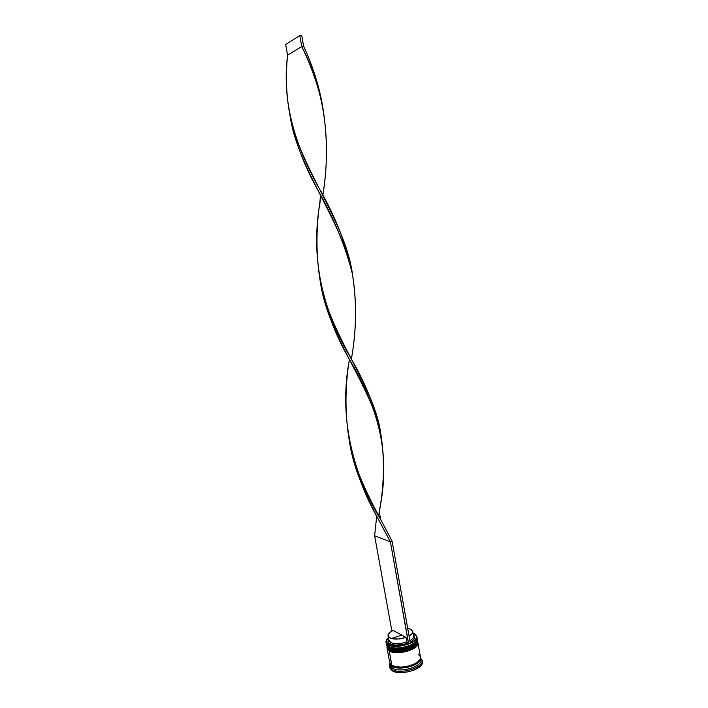 <?xml version="1.0" encoding="UTF-8"?>
<svg xmlns="http://www.w3.org/2000/svg" width="708" height="708" viewBox="0 0 708 708"><rect width="100%" height="100%" fill="white"/><g stroke="black" fill="none" stroke-linecap="round" stroke-linejoin="round"><path stroke-width="1.06" d="M415.782 641.643C410.693 648.723 389.904 649.572 389.002 646.687L388.595 647.448C390.595 649.174 395.825 649.466 404.277 648.324C413.384 645.678 417.72 642.678 417.304 639.324C419.331 645.714 395.922 652.395 388.595 647.448L388.63 647.625C395.958 652.581 419.366 645.9 417.331 639.51C417.755 642.855 413.419 645.864 404.312 648.51C395.852 649.652 390.63 649.36 388.63 647.625L386.444 644.307L388.595 647.448L389.002 646.687C394.648 650.44 412.242 647.13 415.782 641.643C412.242 647.13 394.648 650.44 389.002 646.687L395.445 648.263L401.162 648.032L409.64 645.82L415.375 642.147M388.966 647.811L389.232 647.979C390.037 651.342 413.676 649.351 416.57 642.023M417.145 638.82L417.313 639.421M389.232 647.979L390.975 648.74L389.099 648.015C394.144 650.236 400.648 650.112 408.631 647.634C415.03 644.271 417.773 642.333 416.844 641.811M393.152 649.28L401.401 649.333L407.215 648.077L412.206 646.006L415.605 643.439L412.206 646.006L407.215 648.077L401.401 649.333L393.152 649.28M386.479 644.395L388.63 647.625L386.506 644.961M391.338 638.519L401.817 635.12M417.056 641.386L417.154 641.961M416.26 644.439C411.118 651.546 390.418 652.351 389.497 649.457L389.099 650.21C391.099 651.953 396.33 652.254 404.781 651.121C413.879 648.457 418.216 645.448 417.791 642.076C419.826 648.51 396.427 655.201 389.099 650.21L389.135 650.395C396.462 655.387 419.862 648.696 417.826 642.262C418.251 645.634 413.914 648.643 404.817 651.307C396.365 652.44 391.135 652.139 389.135 650.395L386.949 647.059L389.099 650.21L389.497 649.457C395.144 653.236 412.675 649.944 416.26 644.439C412.675 649.944 395.144 653.236 389.497 649.457L395.949 651.05L404.622 650.316L410.136 648.608L415.87 644.917M417.348 644.563C418.269 645.094 415.534 647.041 409.153 650.413C401.162 652.909 394.657 653.033 389.612 650.776L391.48 651.519L389.736 650.74C390.55 654.121 414.109 652.174 417.047 644.802M393.657 652.059L398.976 652.369L404.852 651.617L412.711 648.785L416.1 646.209L412.711 648.785L404.852 651.617L398.976 652.369L393.657 652.059M387.011 647.714L389.135 650.395L387.011 647.714M420.649 658.962C425.021 665.617 400.259 673.671 392.347 668.06L392.02 666.228C399.374 671.441 422.694 664.67 420.614 657.998L420.295 660.095L417.853 662.945L413.428 665.476L407.719 667.263L413.375 665.44L417.773 662.936L420.207 660.095L420.49 657.874C421.136 661.307 416.932 664.414 407.888 667.184C399.392 668.352 394.126 668.025 392.099 666.193L392.436 665.635L392.099 666.193L389.966 663.361L392.099 666.193L396.153 667.626L401.64 667.989L407.702 667.228L398.719 667.998L392.02 666.228L392.347 668.06L391.683 669.334C400.091 675.317 426.428 666.732 421.756 659.652L420.676 658.307L422.065 660.582C424.287 667.706 399.489 674.928 391.683 669.334L391.922 670.618C399.728 676.229 424.517 669.007 422.295 661.856L422.065 660.582M393.321 666.024C395.577 668.396 412.383 667.653 418.278 661.538C412.383 667.653 395.577 668.396 393.321 666.024M414.277 633.757L416.384 635.775C417.251 638.28 415.224 640.722 410.33 643.121L414.215 640.784L416.348 638.173L416.366 635.722L413.029 633.217L414.277 633.757M417.136 638.926C417.481 645.236 395.303 650.997 388.391 646.333L388.223 644.422L386.108 641.227L388.365 637.651L386.471 639.917L386.285 642.395L389.931 645.174L394.515 646.006L400.1 645.855L408.56 643.855C400.25 646.572 393.471 646.758 388.223 644.422L388.09 644.669C395.843 649.856 420.428 642.227 416.614 635.917L414.684 633.987L416.808 636.572C418.835 642.917 395.409 649.581 388.09 644.669L388.391 646.333C395.719 651.271 419.136 644.59 417.109 638.227L416.808 636.572M388.418 646.351L389.002 646.687M417.472 640.528L417.631 641.705C417.924 648.059 395.807 653.794 388.896 649.103L389.497 649.457M386.63 645.634L388.896 649.103L388.727 648.183L395.436 649.838L404.445 649.068L410.18 647.298L414.623 644.838L417.101 642.076L417.428 640.059C419.463 646.457 396.055 653.139 388.727 648.183L388.896 649.103C396.223 654.077 419.632 647.386 417.596 640.979L417.437 640.094M420.446 657.051L420.136 659.175L417.685 662.024L413.268 664.547L407.551 666.343L401.445 667.113L395.922 666.75L391.851 665.308L389.727 662.617L391.851 665.308L389.232 650.953L395.94 652.626L401.879 652.387L407.923 651.077L415.118 647.616L417.587 644.838L417.924 642.811C419.959 649.254 396.569 655.944 389.232 650.953L391.851 665.308C399.197 670.511 422.534 663.741 420.455 657.086L417.924 642.846M389.896 663.555L390.223 665.352L392.347 668.06C399.71 673.308 423.03 666.52 420.941 659.829L420.623 658.033M407.675 628.297L410.861 629.279L412.711 631.386C412.906 632.943 411.693 634.492 409.056 636.032L411.879 633.802L412.737 631.766L410.861 629.279L407.675 628.297M413.322 634.837L414.454 636.129L414.454 638.262L412.622 640.519L410.144 642.121C413.755 640.138 415.198 638.156 414.481 636.182L413.322 634.837M413.366 635.474C414.003 637.173 412.844 638.908 409.888 640.669C412.516 639.12 413.729 637.554 413.525 635.988L412.711 631.412M388.028 635.828C387.851 633.917 389.568 632.111 393.197 630.412L406.011 637.421L406.843 642.067L406.011 637.421C396.427 640.085 390.435 639.554 388.028 635.828L388.86 640.421C391.276 644.192 397.268 644.74 406.843 642.067L408.56 643.855L407.525 643.28L402.71 644.607L395.347 645.112L391.374 644.386L388.825 642.926L388.037 640.944L388.657 639.28L388.037 640.935C387.347 645.174 398.976 646.634 407.525 643.28L406.843 642.067C396.56 644.829 390.559 644.103 388.834 639.882M422.287 661.821L421.959 664.095L419.366 667.148L414.676 669.848L408.604 671.768L402.117 672.582L396.25 672.175L391.922 670.618L389.657 667.697M389.435 666.449L389.666 667.724L391.922 670.618L391.683 669.334L389.435 666.449L389.949 663.839L389.4 665.476L391.683 669.334L392.347 668.06L390.196 664.44M392.02 666.228L389.843 663.069L390.728 665.175L392.02 666.228M390.152 660.29L389.701 661.697M420.269 656.449L418.101 654.245M389.232 650.953L387.09 648.077L389.232 650.953M388.727 648.183L386.586 645.324L388.727 648.183M385.993 642.121L387.081 638.952L385.949 641.439L388.09 644.669L385.993 642.121L386.294 643.767L388.391 646.333L386.497 644.439M388.984 649.156L387.011 647.209M406.011 637.421L399.215 638.979L392.79 638.864L389.727 637.855L388.002 635.306L390.037 632.262L393.197 630.412L406.011 637.421M408.56 643.855L410.348 643.236L392.117 541.248L410.348 643.236L408.684 643.917L390.409 541.859L374.62 535.717L391.887 631.058L374.62 535.717L376.727 516.07L374.62 535.717L390.409 541.859L392.117 541.248C377.028 511.68 356.301 478.015 349.522 442.058C344.858 414.569 344.805 387.081 349.38 359.584L349.221 360.85C338.911 414.879 351.672 472.147 380.621 519.327L392.117 541.248L390.409 541.859L378.683 519.778C364.611 495.476 354.885 469.546 349.504 441.978C354.903 477.962 374.559 512.07 390.409 541.859L408.56 643.855M380.621 519.327L379.214 511.406C390.71 457.164 380.577 411.082 348.672 358.239C334.849 333.822 325.423 308.476 320.397 282.209L320.432 282.465C328.397 337.451 372.196 387.311 380.948 434.668L380.922 434.482C374.824 386.586 330.804 336.999 320.343 281.952C315.741 254.234 315.856 225.852 320.689 196.789L319.928 203.134C310.361 257.216 322.087 309.635 350.655 357.779C366.018 384.01 376.107 409.605 380.931 434.579M321.228 192.346L321.308 191.691L321.228 192.346M322.795 107.191C319.326 86.659 312.954 66.402 303.679 46.418L301.758 46.56C311.387 66.233 318.361 86.226 322.662 106.536C327.636 136.547 327.689 166.176 322.821 195.435C330.671 146.698 326.884 95.199 301.758 46.56L287.59 55.162C281.713 102.156 294.909 144.963 319.255 188.532C335.778 217.126 346.867 245.818 352.522 274.598C345.424 220.914 299.997 168.327 289.802 114.413C286.236 95.27 285.492 75.526 287.59 55.162L285.66 44.489L299.794 35.533L301.758 46.56L287.59 55.162L285.66 44.489L299.794 35.533L301.714 35.4L303.679 46.418C312.954 66.402 319.326 86.659 322.795 107.191M380.948 434.668C384.895 460.368 384.125 487.352 378.638 515.619M289.953 115.192L290.023 115.634C297.785 169.362 342.645 221.347 352.469 274.341C356.929 302.183 356.558 330.441 351.363 359.115C356.575 330.14 356.885 301.581 352.292 273.447C345.106 245.269 333.424 217.126 317.246 189.036C303.714 164.654 294.608 139.98 289.926 115.023M301.758 46.56L299.794 35.533L301.714 35.4L303.679 46.418L301.758 46.56M386.524 645.059L386.462 644.342M388.665 647.74L387.78 647.041M417.826 642.262L417.631 641.572M387.028 647.802L386.957 647.094M389.161 650.51L388.276 649.794M421.756 659.652L420.809 659.06M414.481 636.182L413.445 635.519M389.727 662.617L387.126 648.378M389.4 665.476L390.081 664.582M388.781 639.952L388.037 640.935M320.343 281.952L320.432 282.465M322.901 107.855L322.662 106.536M349.743 360.292L349.221 360.85M322.414 194.638L319.255 188.532M289.891 114.846L290.023 115.634M351.726 359.814L350.655 357.779M320.388 195.125L319.928 203.134"/></g></svg>
